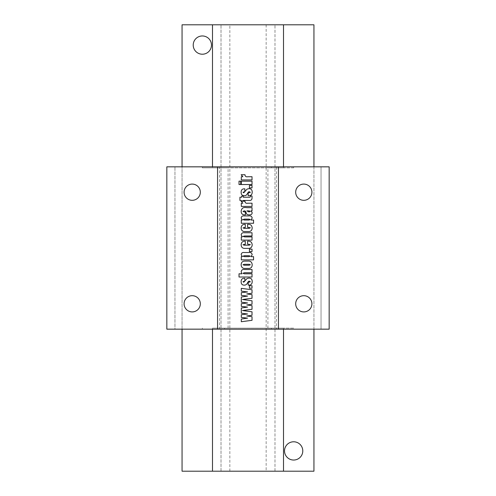<?xml version="1.0" encoding="UTF-8"?>
<svg xmlns="http://www.w3.org/2000/svg" width="496" height="496" viewBox="0 0 496 496"><rect width="100%" height="100%" fill="white"/><g stroke="black" fill="none" stroke-linecap="round" stroke-linejoin="round"><path stroke-width="0.37" stroke-dasharray="2.48 1.86" d="M202.343 54.219A9.133 9.133 0 0 1 193.217 45.093A9.133 9.133 0 0 1 202.343 35.96A9.133 9.133 0 0 1 211.476 45.093A9.133 9.133 0 0 1 202.343 54.219M293.657 460.04A9.133 9.133 0 0 1 284.524 450.907A9.133 9.133 0 0 1 293.657 441.781A9.133 9.133 0 0 1 302.783 450.907A9.133 9.133 0 0 1 293.657 460.04M283.507 329.164L283.507 328.147L267.908 328.147L293.657 328.147L293.657 329.164L271.461 329.164L276.408 329.164L276.408 166.836L329.164 166.836L329.164 329.164L321.048 329.164L321.048 166.836L321.048 329.164L276.408 329.164M212.493 329.164L212.493 328.147L283.507 328.147M267.908 328.147L267.908 167.853L283.507 167.853L212.493 167.853L212.493 166.836M283.507 167.853L283.507 166.836M229.846 471.2L212.493 471.2L229.846 471.2L229.846 24.8L212.493 24.8L229.846 24.8M293.657 328.147L212.493 328.147M228.092 328.147L228.092 167.853L224.539 167.853L224.539 166.836L219.592 166.836L219.592 329.164L224.539 329.164L202.343 329.164L293.657 329.164M212.493 167.853L228.092 167.853M293.657 166.836L271.461 166.836L271.461 167.853L293.657 167.853L293.657 166.836L224.539 166.836M293.657 167.853L202.343 167.853L202.343 166.836M224.539 328.147L224.539 329.164M202.343 328.147L202.343 329.164M192.2 295.684A8.116 8.116 0 0 0 184.084 303.8A8.116 8.116 0 0 0 192.2 311.916A8.116 8.116 0 0 0 200.316 303.8A8.116 8.116 0 0 0 192.2 295.684M192.2 184.084A8.116 8.116 0 0 0 184.084 192.2A8.116 8.116 0 0 0 192.2 200.316A8.116 8.116 0 0 0 200.316 192.2A8.116 8.116 0 0 0 192.2 184.084M303.8 295.684A8.116 8.116 0 0 0 295.684 303.8A8.116 8.116 0 0 0 303.8 311.916A8.116 8.116 0 0 0 311.916 303.8A8.116 8.116 0 0 0 303.8 295.684M303.8 184.084A8.116 8.116 0 0 0 295.684 192.2A8.116 8.116 0 0 0 303.8 200.316A8.116 8.116 0 0 0 311.916 192.2A8.116 8.116 0 0 0 303.8 184.084M217.564 329.164L217.564 166.836M278.436 329.164L278.436 166.836M271.461 166.836L276.408 166.836M271.461 329.164L271.461 328.147M271.461 167.853L267.908 167.853M219.592 329.164L174.952 329.164L174.952 166.836L174.952 329.164L166.836 329.164L166.836 166.836L219.592 166.836M202.343 167.853L224.539 167.853M266.154 471.2L283.507 471.2L274.989 471.2L274.989 24.8L266.154 24.8L283.507 24.8L274.989 24.8L274.989 471.2L266.154 471.2L266.154 24.8M221.011 471.2L221.011 24.8L221.011 471.2M182.057 329.164L182.057 166.836M182.057 471.2L182.057 24.8L313.943 24.8L313.943 471.2L182.057 471.2M313.943 329.164L313.943 166.836M241.31 302.163L241.31 296.992L247.591 296.081L241.31 295.349L241.31 292.671L247.591 291.946L241.31 291.14L241.31 288.35L252.03 289.763L252.03 293.21L246.704 293.936L252.03 294.661L252.03 298.263L242.47 299.522L252.03 300.787L252.03 304.234L246.704 304.959L252.03 305.685L252.03 309.287L242.47 310.552L252.03 311.81L252.03 315.258L246.704 315.983L252.03 316.715L252.03 320.311L241.31 321.724L241.31 319.04L247.591 318.128L241.31 317.403L241.31 314.724L247.591 313.993L241.31 313.193L241.31 308.016L247.591 307.105L241.31 306.379L241.31 303.695L247.591 302.969L241.31 302.163M249.426 288.195L249.426 285.746L252.03 285.746L252.03 288.195L249.426 288.195M244.199 278.244L244.832 278.244L244.832 281.151L242.997 281.666L243.722 282.224L247.045 278.523L248.831 278.089C251.069 278.07 252.185 279.198 252.185 281.468C252.235 283.904 251.081 285.126 248.719 285.132L248.198 285.132L248.198 282.373L250.344 281.809L249.445 281.151L248.484 281.319L247.343 283.148C246.741 284.462 245.731 285.126 244.317 285.132C242.16 285.113 241.106 283.991 241.155 281.765C241.075 279.515 242.085 278.343 244.199 278.244M239.016 277.016L239.016 273.798L241.949 273.798L241.155 271.845C241.465 269.967 242.631 269.185 244.664 269.514L252.03 269.514L252.03 272.726L244.472 272.726L242.997 273.265L244.367 273.798L252.03 273.798L252.03 277.016L239.016 277.016M241.155 264.87C241.23 262.31 242.544 261.051 245.086 261.094L247.69 261.094C250.474 260.834 251.974 262.049 252.185 264.734C252.148 267.406 250.765 268.64 248.043 268.441L245.315 268.441C242.711 268.59 241.323 267.4 241.155 264.87M250.344 264.765L249.228 264.306L244.255 264.306L242.997 264.759L244.255 265.224L249.116 265.224L250.344 264.765M241.31 259.867L241.31 256.599L242.284 256.649L241.155 254.603C241.459 252.948 242.501 252.253 244.292 252.52L248.775 252.52C250.697 252.21 251.832 252.917 252.185 254.64L251.057 256.649L253.561 256.649L253.561 259.867L241.31 259.867M250.344 256.172L249.035 255.731L244.416 255.731L242.997 256.178L244.416 256.649L248.88 256.649L250.344 256.172M249.426 251.596L249.426 249.147L252.03 249.147L252.03 251.596L249.426 251.596M241.155 244.813C241.31 242.253 242.693 241.044 245.291 241.186L245.291 244.249L242.997 244.714L244.106 245.167L249.19 245.167L250.344 244.627L247.591 244.094L247.591 241.186C250.381 240.907 251.912 242.104 252.185 244.77C252.055 247.349 250.66 248.552 248 248.384L244.974 248.384C242.538 248.453 241.267 247.262 241.155 244.813M241.31 240.114L241.31 236.896L242.265 236.896L241.155 234.912C241.49 233.17 242.618 232.457 244.547 232.767L252.03 232.767L252.03 235.978L244.59 235.978L242.997 236.418L244.77 236.896L252.03 236.896L252.03 240.114L241.31 240.114M241.155 227.968C241.31 225.413 242.693 224.204 245.291 224.341L245.291 227.404L242.997 227.875L244.106 228.321L249.19 228.321L250.344 227.782L247.591 227.255L247.591 224.341C250.381 224.068 251.912 225.258 252.185 227.931C252.055 230.504 250.66 231.713 248 231.539L244.974 231.539C242.538 231.607 241.267 230.417 241.155 227.968M241.31 223.274L241.31 220.001L242.284 220.057L241.155 218.004C241.459 216.355 242.501 215.661 244.292 215.921L248.775 215.921C250.697 215.617 251.832 216.324 252.185 218.042L251.057 220.057L253.561 220.057L253.561 223.274L241.31 223.274M250.344 219.573L249.035 219.139L244.416 219.139L242.997 219.579L244.416 220.057L248.88 220.057L250.344 219.573M244.323 211.941L245.446 211.941L245.446 214.849L244.739 214.849C242.383 214.842 241.186 213.646 241.155 211.246C241.509 208.221 243.35 207.024 246.673 207.65L252.03 207.65L252.03 210.868L251.05 210.868L252.185 212.672C252.049 214.216 251.193 214.942 249.606 214.849L248.725 214.849C247.299 214.855 246.413 214.123 246.078 212.654C245.898 211.532 245.322 210.943 244.342 210.868L242.997 211.426L244.323 211.941M250.344 211.377L249.147 210.868L246.915 210.868L249.011 211.941L250.344 211.377M241.31 206.429L241.31 203.211L242.829 203.211L241.155 201.221L244.987 201.221C245.08 202.895 246.035 203.558 247.857 203.211L252.03 203.211L252.03 206.429L241.31 206.429M239.934 200.458L239.934 197.241L241.62 197.241L241.62 196.168L243.3 196.168L243.3 197.241L249.042 197.241C250.04 197.402 250.474 196.993 250.344 196.019L252.03 196.019L252.03 197.377C252.204 199.733 251.1 200.756 248.725 200.458L243.3 200.458L243.3 201.066L239.934 200.458M244.199 188.821L244.832 188.821L244.832 191.729L242.997 192.243L243.722 192.801L247.045 189.106L248.831 188.666C251.069 188.647 252.185 189.776 252.185 192.045C252.235 194.482 251.081 195.703 248.719 195.709L248.198 195.709L248.198 192.956L250.344 192.386L249.445 191.729L248.484 191.896L247.343 193.725C246.741 195.04 245.731 195.703 244.317 195.709C242.16 195.691 241.106 194.568 241.155 192.343C241.075 190.098 242.085 188.92 244.199 188.821M249.426 187.903L249.426 185.448L252.03 185.448L252.03 187.903L249.426 187.903M241.31 184.531L241.31 181.164L252.03 181.164L252.03 184.531L241.31 184.531M239.016 184.531L239.016 181.164L240.696 181.164L240.696 184.531L239.016 184.531M241.31 179.936L241.31 176.725L242.829 176.725L241.155 174.735L244.987 174.735C245.08 176.409 246.035 177.072 247.857 176.725L252.03 176.725L252.03 179.936L241.31 179.936"/><path stroke-width="0.74" d="M202.343 35.96A9.133 9.133 0 0 0 193.217 45.093A9.133 9.133 0 0 0 202.343 54.219A9.133 9.133 0 0 0 211.476 45.093A9.133 9.133 0 0 0 202.343 35.96M293.657 441.781A9.133 9.133 0 0 0 284.524 450.907A9.133 9.133 0 0 0 293.657 460.04A9.133 9.133 0 0 0 302.783 450.907A9.133 9.133 0 0 0 293.657 441.781M313.943 329.164L313.943 471.2L212.493 471.2L212.493 329.164M283.507 471.2L283.507 329.164M283.507 166.836L283.507 24.8L182.057 24.8L182.057 166.836M212.493 166.836L212.493 24.8M192.2 295.684A8.116 8.116 0 0 0 184.084 303.8A8.116 8.116 0 0 0 192.2 311.916A8.116 8.116 0 0 0 200.316 303.8A8.116 8.116 0 0 0 192.2 295.684M192.2 184.084A8.116 8.116 0 0 0 184.084 192.2A8.116 8.116 0 0 0 192.2 200.316A8.116 8.116 0 0 0 200.316 192.2A8.116 8.116 0 0 0 192.2 184.084M303.8 295.684A8.116 8.116 0 0 0 295.684 303.8A8.116 8.116 0 0 0 303.8 311.916A8.116 8.116 0 0 0 311.916 303.8A8.116 8.116 0 0 0 303.8 295.684M303.8 184.084A8.116 8.116 0 0 0 295.684 192.2A8.116 8.116 0 0 0 303.8 200.316A8.116 8.116 0 0 0 311.916 192.2A8.116 8.116 0 0 0 303.8 184.084M239.016 184.531L239.016 181.164L240.696 181.164L240.696 184.531L239.016 184.531M249.426 187.903L249.426 185.448L252.03 185.448L252.03 187.903L249.426 187.903M239.934 200.458L239.934 197.241L241.62 197.241L241.62 196.168L243.3 196.168L243.3 197.241L249.042 197.241C250.04 197.402 250.474 196.993 250.344 196.019L252.03 196.019L252.03 197.377C252.204 199.733 251.1 200.756 248.725 200.458L243.3 200.458L243.3 201.066L239.934 200.458M244.323 211.941L245.446 211.941L245.446 214.849L244.739 214.849C242.383 214.842 241.186 213.646 241.155 211.246C241.509 208.221 243.35 207.024 246.673 207.65L252.03 207.65L252.03 210.868L251.05 210.868L252.185 212.672C252.049 214.216 251.193 214.942 249.606 214.849L248.725 214.849C247.299 214.855 246.413 214.123 246.078 212.654C245.898 211.532 245.322 210.943 244.342 210.868L242.997 211.426L244.323 211.941M241.155 227.968C241.31 225.413 242.693 224.204 245.291 224.341L245.291 227.404L242.997 227.875L244.106 228.321L249.19 228.321L250.344 227.782L247.591 227.255L247.591 224.341C250.381 224.068 251.912 225.258 252.185 227.931C252.055 230.504 250.66 231.713 248 231.539L244.974 231.539C242.538 231.607 241.267 230.417 241.155 227.968M241.155 244.813C241.31 242.253 242.693 241.044 245.291 241.186L245.291 244.249L242.997 244.714L244.106 245.167L249.19 245.167L250.344 244.627L247.591 244.094L247.591 241.186C250.381 240.907 251.912 242.104 252.185 244.77C252.055 247.349 250.66 248.552 248 248.384L244.974 248.384C242.538 248.453 241.267 247.262 241.155 244.813M241.31 259.867L241.31 256.599L242.284 256.649L241.155 254.603C241.459 252.948 242.501 252.253 244.292 252.52L248.775 252.52C250.697 252.21 251.832 252.917 252.185 254.64L251.057 256.649L253.561 256.649L253.561 259.867L241.31 259.867M239.016 277.016L239.016 273.798L241.949 273.798L241.155 271.845C241.465 269.967 242.631 269.185 244.664 269.514L252.03 269.514L252.03 272.726L244.472 272.726L242.997 273.265L244.367 273.798L252.03 273.798L252.03 277.016L239.016 277.016M249.426 288.195L249.426 285.746L252.03 285.746L252.03 288.195L249.426 288.195M217.564 329.164L329.164 329.164L329.164 166.836L166.836 166.836L166.836 329.164L217.564 329.164L217.564 166.836M249.699 305.369L252.03 305.685L252.03 309.287L242.47 310.552L252.03 311.81L252.03 315.258L246.704 315.983L252.03 316.715L252.03 320.311L241.31 321.724L241.31 319.04L247.591 318.128L241.31 317.403L241.31 314.724L247.591 313.993L241.31 313.193L241.31 308.016L247.591 307.105L241.31 306.379L241.31 303.695L247.591 302.969L241.31 302.163L241.31 296.992L247.591 296.081L241.31 295.349L241.31 292.671L247.591 291.946L241.31 291.14L241.31 288.35L252.03 289.763L252.03 293.21L246.704 293.936L252.03 294.661L252.03 298.263L242.47 299.522L252.03 300.787L252.03 304.234L246.704 304.959L249.699 305.369M244.199 278.244L244.832 278.244L244.832 281.151L242.997 281.666L243.722 282.224L247.045 278.523L248.831 278.089C251.069 278.07 252.185 279.198 252.185 281.468C252.235 283.904 251.081 285.126 248.719 285.132L248.198 285.132L248.198 282.373L250.344 281.809L249.445 281.151L248.484 281.319L247.343 283.148C246.741 284.462 245.731 285.126 244.317 285.132C242.16 285.113 241.106 283.991 241.155 281.765C241.075 279.515 242.085 278.343 244.199 278.244M241.155 264.87C241.23 262.31 242.544 261.051 245.086 261.094L247.69 261.094C250.474 260.834 251.974 262.049 252.185 264.734C252.148 267.406 250.765 268.64 248.043 268.441L245.315 268.441C242.711 268.59 241.323 267.4 241.155 264.87M249.426 251.596L249.426 249.147L252.03 249.147L252.03 251.596L249.426 251.596M241.31 240.114L241.31 236.896L242.265 236.896L241.155 234.912C241.49 233.17 242.618 232.457 244.547 232.767L252.03 232.767L252.03 235.978L244.59 235.978L242.997 236.418L244.77 236.896L252.03 236.896L252.03 240.114L241.31 240.114M241.31 223.274L241.31 220.001L242.284 220.057L241.155 218.004C241.459 216.355 242.501 215.661 244.292 215.921L248.775 215.921C250.697 215.617 251.832 216.324 252.185 218.042L251.057 220.057L253.561 220.057L253.561 223.274L241.31 223.274M241.31 206.429L241.31 203.211L242.829 203.211L241.155 201.221L244.987 201.221C245.08 202.895 246.035 203.558 247.857 203.211L252.03 203.211L252.03 206.429L241.31 206.429M244.199 188.821L244.832 188.821L244.832 191.729L242.997 192.243L243.722 192.801L247.045 189.106L248.831 188.666C251.069 188.647 252.185 189.776 252.185 192.045C252.235 194.482 251.081 195.703 248.719 195.709L248.198 195.709L248.198 192.956L250.344 192.386L249.445 191.729L248.484 191.896L247.343 193.725C246.741 195.04 245.731 195.703 244.317 195.709C242.16 195.691 241.106 194.568 241.155 192.343C241.075 190.098 242.085 188.92 244.199 188.821M241.31 184.531L241.31 181.164L252.03 181.164L252.03 184.531L241.31 184.531M241.31 179.936L241.31 176.725L242.829 176.725L241.155 174.735L244.987 174.735C245.08 176.409 246.035 177.072 247.857 176.725L252.03 176.725L252.03 179.936L241.31 179.936M278.436 329.164L278.436 166.836M212.493 471.2L182.057 471.2L182.057 329.164M313.943 166.836L313.943 24.8L283.507 24.8M249.228 264.306L244.255 264.306L242.997 264.759L244.255 265.224L249.116 265.224L250.344 264.765L249.228 264.306M249.035 255.731L244.416 255.731L242.997 256.178L244.416 256.649L248.88 256.649L250.344 256.172L249.035 255.731M249.035 219.139L244.416 219.139L242.997 219.579L244.416 220.057L248.88 220.057L250.344 219.573L249.035 219.139M249.147 210.868L246.915 210.868L249.011 211.941L250.344 211.377L249.147 210.868"/></g></svg>
